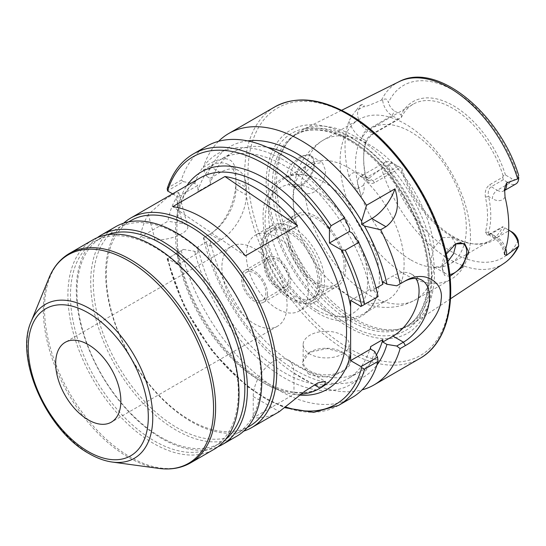 <?xml version="1.0" encoding="UTF-8"?>
<svg xmlns="http://www.w3.org/2000/svg" width="546" height="546" viewBox="0 0 546 546"><rect width="100%" height="100%" fill="white"/><g stroke="black" fill="none" stroke-linecap="round" stroke-linejoin="round"><path stroke-width="0.41" stroke-dasharray="2.73 2.05" d="M355.514 136.807A111.637 64.455 60 0 1 427.9 233.374A111.637 64.455 60 0 1 413.274 323.43A111.637 64.455 60 0 1 399.747 328.985A111.637 64.455 60 0 1 355.514 319.103A111.637 64.455 60 0 1 285.79 230.439A111.637 64.455 60 0 1 290.138 139.134A111.637 64.455 60 0 1 301.713 130.194A111.637 64.455 60 0 1 355.514 136.807M449.965 276.344L444.615 275.443L442.369 269.274L446.294 254.088M502.77 177.177L503.275 179.777L509.316 183.265L511.923 178.747L505.459 175.02L503.153 175.86L502.77 177.177L489.714 184.719C486.056 187.469 484.623 191.585 485.414 197.072A78.358 45.236 60 0 1 485.414 231.948L487.387 235.224L502.764 226.679A78.358 45.236 -120 0 1 490.834 240.301A78.358 45.236 -120 0 1 471.43 243.625A78.358 45.236 -120 0 1 451.658 236.425A78.358 45.236 -120 0 1 400.566 167.683L392.048 162.756A13.275 7.664 -120 0 0 385.415 162.101A13.275 7.664 -120 0 0 382.685 167.479L381.558 168.694C369.028 177.593 363.11 183.087 363.8 185.169C364.708 188.172 363.929 191.899 361.459 196.328C360.053 196.853 358.388 194.485 356.456 189.23A6.914 1.747 -19.4 0 0 358.592 188.172L361.459 196.328M382.685 167.479C385.428 169.226 387.339 168.537 388.424 165.411A9.589 5.535 -120 0 1 394.656 164.257M518.7 244.458L518.7 246.075M401.87 168.427A79.682 46.007 -120 0 0 473.396 243.891A79.682 46.007 -120 0 0 504.709 227.798L508.674 230.084M504.709 227.798L511.923 231.961M485.414 197.072L488.609 196.526A80.658 46.567 60 0 1 488.609 232.425L488.52 234.712L489.373 234.746L503.275 226.972M485.414 231.948L488.609 232.425L492.369 234.596A20.188 11.657 -120 0 1 505.05 250.846M348.703 295.864A78.358 45.236 -120 0 0 387.878 299.747A78.358 45.236 -120 0 0 399.89 236.957A78.358 45.236 -120 0 0 348.703 167.909A78.358 45.236 -120 0 0 309.527 164.032A78.358 45.236 -120 0 0 295.072 216.994A78.358 45.236 -120 0 0 334.787 285.776A78.358 45.236 -120 0 0 348.703 295.864M323.996 310.128A78.358 45.236 -120 0 0 363.172 314.005A78.358 45.236 -120 0 0 376.972 295.468A78.358 45.236 -120 0 0 323.996 182.173A78.358 45.236 -120 0 0 307.773 175.614A78.358 45.236 -120 0 0 284.821 178.296A78.358 45.236 -120 0 0 272.809 241.079A78.358 45.236 -120 0 0 323.996 310.128M503.153 175.86A78.358 45.236 -120 0 0 452.347 108.074A78.358 45.236 -120 0 0 413.172 104.19A78.358 45.236 -120 0 0 401.542 117.192L400.593 118.189L398.089 119.048L392.048 115.561A13.275 7.664 60 0 1 382.685 100.02C385.585 98.055 387.496 98.942 388.424 102.703A99.447 57.419 60 0 1 453.289 90.308A99.447 57.419 60 0 1 518.154 177.6A9.589 5.535 -120 0 1 511.923 178.747M410.906 259.951A78.358 45.236 -120 0 0 450.088 263.827A78.358 45.236 -120 0 0 462.093 201.044A78.358 45.236 -120 0 0 410.906 131.995A78.358 45.236 -120 0 0 371.73 128.119A78.358 45.236 -120 0 0 359.718 190.902A78.358 45.236 -120 0 0 410.906 259.951M398.089 166.243L372.993 180.733L366.953 177.245L392.048 162.756L400.573 167.683L374.495 182.753C370.379 184.493 367.472 182.883 365.759 177.921A78.358 45.236 60 0 1 363.663 159.275A78.358 45.236 60 0 1 365.759 143.045C367.492 138.971 370.4 135.708 374.495 133.251L400.593 118.189M344.11 266.53A39.175 22.618 60 0 1 335.995 284.459A39.175 22.618 60 0 1 305.808 273.962A39.175 22.618 60 0 1 288.704 234.541A39.175 22.618 60 0 1 296.819 216.605A39.175 22.618 60 0 1 327.006 227.102A39.175 22.618 60 0 1 344.11 266.53M321.294 279.695A39.175 22.618 60 0 1 313.179 297.631A39.175 22.618 60 0 1 282.992 287.135A39.175 22.618 60 0 1 265.888 247.713A39.175 22.618 60 0 1 274.003 229.777A39.175 22.618 60 0 1 304.197 240.274A39.175 22.618 60 0 1 321.294 279.695M315.486 301.624A43.789 25.28 -120 0 1 293.591 299.454A43.789 25.28 60 0 1 264.987 260.872A43.789 25.28 60 0 1 271.696 225.785A43.789 25.28 60 0 1 293.591 227.955A43.789 25.28 -120 0 1 322.195 266.537A43.789 25.28 -120 0 1 315.486 301.624L299.188 311.036A43.789 25.28 -120 0 0 305.903 275.948A43.789 25.28 -120 0 0 277.3 237.36A43.789 25.28 60 0 0 255.405 235.19A43.789 25.28 60 0 0 248.689 270.277A43.789 25.28 60 0 0 277.3 308.865A43.789 25.28 -120 0 0 299.188 311.036M265.888 266.53A16.134 9.316 -120 0 0 272.932 282.76A16.134 9.316 -120 0 0 285.36 287.08A16.134 9.316 -120 0 0 288.704 279.695A16.134 9.316 -120 0 0 281.661 263.465A16.134 9.316 -120 0 0 269.233 259.145A16.134 9.316 -120 0 0 265.888 266.53M243.079 279.695A16.134 9.316 -120 0 0 250.116 295.932A16.134 9.316 -120 0 0 262.551 300.252A16.134 9.316 -120 0 0 265.888 292.868A16.134 9.316 -120 0 0 258.852 276.638A16.134 9.316 -120 0 0 246.417 272.311A16.134 9.316 -120 0 0 243.079 279.695M231.436 246.369A46.089 26.611 -120 0 1 254.484 248.648A46.089 26.611 60 0 1 284.596 289.264A46.089 26.611 60 0 1 277.532 326.201A46.089 26.611 60 0 1 254.484 323.915A46.089 26.611 -120 0 1 224.372 283.299A46.089 26.611 -120 0 1 231.436 246.369L65.22 342.328M115.772 226.665A120.987 69.854 -120 0 0 90.711 282.05A120.987 69.854 -120 0 0 176.262 430.228A120.987 69.854 -120 0 0 236.759 436.22M97.304 237.66A120.987 69.854 -120 0 0 76.297 290.37A120.987 69.854 -120 0 0 161.848 438.554A120.987 69.854 -120 0 0 217.997 446.717M92.956 239.837A120.987 69.854 -120 0 0 67.902 295.222A120.987 69.854 -120 0 0 153.453 443.4A120.987 69.854 -120 0 0 213.943 449.392M123.689 223.157A120.987 69.854 -120 0 0 105.631 273.437A120.987 69.854 -120 0 0 191.182 421.614A120.987 69.854 -120 0 0 243.755 431.115M155.003 239.564L148.314 214.482L165.847 198.744L175.13 193.298L178.733 192.581L176.017 198.491A120.987 69.854 -120 0 0 167.902 221.246L140.199 237.237L155.003 239.564A19.588 6.757 -14.9 0 0 176.658 236.097A19.588 6.757 -14.9 0 0 187.783 226.522A19.588 6.757 -14.9 0 0 182.705 223.567L167.902 221.246M148.314 214.482A120.987 69.854 -120 0 0 140.199 237.237M107.35 234.78A118.687 68.523 -120 0 0 101.57 237.524A118.687 68.523 -120 0 0 76.986 291.857A118.687 68.523 60 0 0 128.795 411.295A118.687 68.523 60 0 0 220.25 443.093L213.732 446.853A118.687 68.523 60 0 1 122.277 415.056A118.687 68.523 60 0 1 70.468 295.618A118.687 68.523 -120 0 1 95.052 241.291A118.687 68.523 -120 0 1 186.507 273.082A118.687 68.523 -120 0 1 238.315 392.526A118.687 68.523 60 0 1 213.732 446.853M301.099 394.198A120.987 69.854 -120 0 1 293.98 394.308L253.235 417.827A120.987 69.854 -120 0 0 278.31 412.23M261.125 379.354A118.687 68.523 -120 0 0 209.323 259.916A118.687 68.523 -120 0 0 117.861 228.119A118.687 68.523 -120 0 0 93.284 282.446A118.687 68.523 60 0 0 145.086 401.89A118.687 68.523 60 0 0 236.548 433.681A118.687 68.523 60 0 0 261.125 379.354M249.583 426.16A118.687 68.523 60 0 1 158.128 394.362A118.687 68.523 60 0 1 106.32 274.925A118.687 68.523 -120 0 1 130.897 220.591M225.518 439.455A118.687 68.523 60 0 1 220.25 443.093M293.98 394.308L293.98 373.061A28.808 16.633 120 0 0 288.008 359.875A28.808 16.633 120 0 0 265.813 367.595A28.808 16.633 120 0 0 253.235 396.58L253.235 417.827M245.386 255.869L172.782 206.62M172.604 193.85L177.894 196.908L176.788 231.402L177.894 254.668A125.6 72.516 -120 0 0 264.257 383.19A125.6 72.516 -120 0 0 299.945 395.147M350.628 300.396L370.591 288.868L370.591 291.325A126.747 73.178 -120 0 0 220.85 159.343A126.747 73.178 -120 0 0 197.857 191.598L197.857 185.381L177.894 196.908M376.078 288.151L370.591 291.325M382.814 281.818L392.997 275.935A36.875 21.287 -60 0 1 411.431 274.106A36.875 21.287 -60 0 1 415.895 278.426M338.486 405.432A145.188 83.825 60 0 1 167.881 258.388L183.408 249.42L167.465 258.62L177.894 264.646L177.894 254.668M203.33 237.92L209.835 234.166L203.33 237.92A145.188 83.825 -120 0 0 301.344 377.777A145.188 83.825 -120 0 0 362.087 389.864M308.258 373.785C319.567 378.467 331.074 377.682 342.786 371.43C352.668 365.158 353.105 359.043 344.11 353.085L327.095 348.58L309.602 352.307L301.801 363.192L308.258 373.785M348.996 327.382A117.165 67.643 -120 0 0 431.845 279.545A117.165 67.643 -120 0 0 348.996 136.05A117.165 67.643 -120 0 0 266.148 183.886A117.165 67.643 -120 0 0 348.996 327.382M353.085 319.751A110.715 63.923 60 0 1 283.934 231.818A110.715 63.923 60 0 1 288.24 141.271A110.715 63.923 60 0 1 297.727 133.477A110.715 63.923 60 0 1 353.085 138.964A110.715 63.923 60 0 1 425.409 236.52A110.715 63.923 60 0 1 408.442 325.239A110.715 63.923 60 0 1 396.949 329.559A110.715 63.923 60 0 1 353.085 319.751M382.685 100.02L381.558 100.068C369.028 105.535 363.11 107.664 363.8 106.456L358.592 109.466A6.914 5.371 -149.4 0 1 356.456 110.149C354.34 112.305 351.849 115.943 348.976 121.055A107.016 61.787 -120 0 0 348.976 176.774C351.795 182.589 354.286 186.739 356.456 189.23M365.759 143.045L365.82 140.691C367.472 137.735 369.86 135.353 372.993 133.538L366.953 130.05A13.275 7.664 60 0 1 358.592 109.466L361.459 104.62C363.929 104.177 364.708 104.791 363.8 106.456M361.459 104.62C359.991 105.351 358.326 107.193 356.456 110.149M314.38 162.64L310.292 154.538L300.798 156.101L290.26 165.24L285.305 177.819L290.335 186.445L300.955 185.613L310.572 175.785L314.38 162.64M505.459 175.02A80.658 46.567 -120 0 0 453.289 105.644A80.658 46.567 -120 0 0 401.119 114.776L394.656 111.05A9.589 5.535 60 0 1 388.424 102.703M518.7 175.587L518.154 177.6M504.456 190.499A13.275 7.664 60 0 1 503.89 190.882A13.275 7.664 60 0 1 497.256 190.226L509.316 183.265A13.275 7.664 -120 0 0 515.95 183.92M503.275 179.777L491.216 186.739C488.533 188.848 487.667 192.11 488.609 196.526L492.369 198.696A6.914 3.993 -60 0 1 497.256 190.226L491.216 186.739L489.714 184.719M401.542 117.192L401.119 114.776M374.495 133.251L372.993 133.538L398.089 119.048M365.759 177.921L365.82 176.59A80.658 46.567 60 0 1 363.663 157.391A80.658 46.567 60 0 1 365.82 140.691L362.066 138.52A6.914 3.993 -60 0 1 366.953 130.05L392.048 115.561L394.656 111.05M374.495 182.753L372.993 180.733L368.775 180.63L365.82 176.59L362.066 174.42A20.188 11.657 -120 0 0 348.976 176.774M289.981 177.887A17.281 9.978 120 0 0 293.564 185.797A17.281 9.978 120 0 0 301.624 185.265A17.281 9.978 120 0 0 314.428 163.773A17.281 9.978 120 0 0 314.414 163.111A17.281 9.978 120 0 0 310.845 155.863A17.281 9.978 120 0 0 297.529 160.497A17.281 9.978 120 0 0 289.981 177.887M455.344 244.144A17.281 9.978 120 0 0 455.036 244.301A17.281 9.978 120 0 0 442.233 265.786A17.281 9.978 120 0 0 442.246 266.455A17.281 9.978 120 0 0 445.816 273.703A17.281 9.978 120 0 0 449.767 274.474M455.664 243.994L451.576 237.114L442.117 237.776L434.015 247.686L431.094 259.357C431.176 263.029 432.152 265.533 434.015 266.878L440.315 266.871L447.843 261.561M301.126 184.323C301.167 180.549 302.368 176.788 304.716 173.034L314.066 163.848L322.365 162.51L325.368 170.093C326.276 182.241 312.981 198.676 304.716 192.226C302.354 190.602 301.16 187.967 301.126 184.323M293.564 185.797L304.716 192.226A92.178 53.221 -120 0 0 369.369 295.222A92.178 53.221 -120 0 0 415.458 299.788A92.178 53.221 -120 0 0 434.015 266.878M359.172 119.403A92.178 53.221 60 0 0 345.045 193.27A92.178 53.221 60 0 0 405.262 274.501A92.178 53.221 -120 0 0 451.351 279.067A92.178 53.221 -120 0 0 465.485 205.2A92.178 53.221 -120 0 0 405.262 123.962A92.178 53.221 60 0 0 359.172 119.403L323.28 140.124A92.178 53.221 -120 0 0 304.716 173.034M181.313 250.628A145.188 83.825 -120 0 0 351.917 397.679M206.736 146.205A145.188 83.825 -120 0 0 181.313 180.078L167.881 187.838A145.188 83.825 60 0 1 193.298 153.965M208.62 234.869L209.835 234.166L208.62 234.869C223.266 226.938 235.503 203.931 235.906 182.289L235.906 174.761C235.579 155.392 223.164 155.931 208.62 164.319L203.33 167.369L203.665 169.983L209.835 166.421A36.875 21.287 -60 0 1 228.269 164.599A36.875 21.287 -60 0 1 235.906 181.477L235.906 174.761M218.577 141.305A145.188 83.825 -120 0 0 203.33 167.369M203.665 237.722L206.948 244.26L210.08 246.062L220.263 240.185A36.875 21.287 -60 0 0 246.335 195.024L235.906 189.005L235.906 182.289M246.335 195.024L246.335 187.496L235.906 181.477L235.906 189.005A36.875 21.287 -60 0 1 209.835 234.166L220.263 240.185M167.199 188.725L167.881 187.838M181.313 180.078L183.408 181.681L167.465 190.882M247.577 140.875A133.19 76.897 -120 0 0 206.948 176.515L203.665 169.983M206.948 244.26A133.19 76.897 -120 0 0 285.695 363.889A133.19 76.897 -120 0 0 376.958 364.967M210.08 246.062L210.08 239.851L197.857 246.908A126.747 73.178 -120 0 0 347.597 378.883A126.747 73.178 -120 0 0 370.591 346.635M376.433 354.927A126.747 73.178 60 0 1 359.821 371.826A126.747 73.178 60 0 1 210.08 239.851M206.948 176.515L210.08 178.324L210.08 184.541A126.747 73.178 60 0 1 233.067 152.286A126.747 73.178 60 0 1 267.663 147.434M177.894 264.646L197.857 253.119L197.857 246.908M210.08 178.324L220.263 172.447A36.875 21.287 -60 0 1 238.698 170.618A36.875 21.287 -60 0 1 246.335 187.496M210.08 184.541L197.857 191.598M183.408 249.42L194.724 251.317L197.857 253.119M183.408 181.681L194.724 183.572L197.857 185.381M374.72 351.467A133.19 76.897 60 0 1 285.927 378.828A133.19 76.897 60 0 1 194.724 251.317M194.724 183.572A133.19 76.897 60 0 1 349.406 228.248M352.204 233.094A133.19 76.897 60 0 1 374.72 291.257L370.591 288.868M361.056 306.415L377.518 296.915L374.72 291.257M377.518 296.915L378.085 296.587M396.744 285.817L403.426 281.954L392.997 275.935M309.889 352.143L309.889 352.143A23.048 13.302 0 0 0 303.139 361.554A23.048 13.302 0 0 0 309.889 370.959A23.048 13.302 0 0 0 342.478 370.959A23.048 13.302 0 0 0 349.228 361.554A23.048 13.302 0 0 0 342.478 352.143A23.048 13.302 0 0 0 309.889 352.143L309.602 352.307M342.478 352.143L344.11 353.085M342.478 354.026A23.048 13.302 0 0 0 349.228 344.615A23.048 13.302 0 0 0 335.005 332.323A23.048 13.302 0 0 0 309.889 335.21A23.048 13.302 0 0 0 303.139 344.615A23.048 13.302 0 0 0 317.363 356.907A23.048 13.302 0 0 0 342.478 354.026M287.073 233.599A41.482 23.949 -120 0 0 305.18 275.341A41.482 23.949 -120 0 0 337.148 286.459A41.482 23.949 -120 0 0 345.741 267.465A41.482 23.949 -120 0 0 327.634 225.723A41.482 23.949 -120 0 0 295.666 214.605A41.482 23.949 -120 0 0 287.073 233.599M269.594 229.661A41.482 23.949 -120 0 1 301.556 240.772A41.482 23.949 -120 0 1 319.663 282.521A41.482 23.949 60 0 1 311.077 301.508A41.482 23.949 60 0 1 279.108 290.397A41.482 23.949 60 0 1 261.002 248.648A41.482 23.949 -120 0 1 269.594 229.661L295.666 214.605M318.038 281.579A39.175 22.618 60 0 1 290.335 297.577A39.175 22.618 60 0 1 262.633 249.59A39.175 22.618 60 0 1 290.335 233.599A39.175 22.618 60 0 1 318.038 281.579M264.257 265.588A18.434 10.647 -120 0 0 272.311 284.138A18.434 10.647 -120 0 0 286.514 289.08A18.434 10.647 -120 0 0 290.335 280.637A18.434 10.647 -120 0 0 282.289 262.087A18.434 10.647 -120 0 0 268.079 257.146A18.434 10.647 -120 0 0 264.257 265.588M267.52 293.809A18.434 10.647 60 0 1 263.704 302.252A18.434 10.647 60 0 1 249.495 297.311A18.434 10.647 60 0 1 241.448 278.76A18.434 10.647 60 0 1 245.263 270.318A18.434 10.647 60 0 1 259.473 275.259A18.434 10.647 60 0 1 267.52 293.809M503.883 263.425A104.969 60.606 60 0 1 449.576 259.357A104.969 60.606 60 0 1 381.558 168.694M518.154 240.308A99.447 57.419 60 0 1 453.289 252.702A99.447 57.419 60 0 1 388.424 165.411M505.767 248.594A13.275 7.664 -120 0 0 497.256 237.421L508.64 230.849M492.369 234.596A6.914 3.993 -60 0 0 493.796 237.763A6.914 3.993 -60 0 0 497.256 237.421L491.216 233.934L489.714 234.22M505.05 197.092A20.188 11.657 60 0 1 492.369 198.696M316.407 309.807A72.591 41.912 60 0 1 265.076 220.898A72.591 41.912 60 0 1 316.407 191.264A72.591 41.912 -120 0 1 367.738 280.166A72.591 41.912 -120 0 1 316.407 309.807M31.17 321.498A88.902 51.331 -120 0 0 89.899 453.897A88.902 51.331 -120 0 0 112.326 462.066M158.811 468.407A120.373 69.499 60 0 1 128.44 457.336A120.373 69.499 60 0 1 48.928 278.078M190.561 462.892A120.987 69.854 60 0 1 130.064 456.9A120.987 69.854 60 0 1 51.031 350.286A120.987 69.854 60 0 1 69.574 253.337M176.884 226.911C177.593 211.439 181.224 199.003 187.783 189.599C191.332 184.534 195.577 180.583 200.505 177.743A120.987 69.854 -120 0 0 175.45 233.122A120.987 69.854 -120 0 0 261.002 381.306A120.987 69.854 -120 0 0 321.498 387.298C306.033 396.007 286.636 393.932 263.308 381.081C219.622 357.152 178.986 290.028 177.013 238.349M253.235 396.58L279.313 411.636M293.98 373.061L314.278 384.78M177.894 206.886A125.6 72.516 60 0 1 186.909 185.592M167.581 258.688A142.881 82.494 -120 0 0 285.749 407.036M419.963 358.394A145.188 83.825 60 0 1 347.365 351.201A145.188 83.825 60 0 1 252.518 223.259A145.188 83.825 60 0 1 274.774 106.92M348.996 115.056A142.881 82.494 60 0 1 450.034 290.049A142.881 82.494 60 0 1 348.996 348.382A142.881 82.494 60 0 1 247.966 173.389A142.881 82.494 60 0 1 348.996 115.056M348.669 138.937A113.861 65.738 60 0 1 429.183 278.392A113.861 65.738 60 0 1 348.669 324.877A113.861 65.738 60 0 1 268.154 185.422A113.861 65.738 60 0 1 348.669 138.937M350.607 140.39A110.715 63.923 60 0 1 422.932 237.954A110.715 63.923 60 0 1 405.965 326.665A110.715 63.923 60 0 1 350.607 321.185A110.715 63.923 60 0 1 278.283 223.621A110.715 63.923 60 0 1 295.25 134.91A110.715 63.923 60 0 1 350.607 140.39M381.558 100.068A104.969 60.606 60 0 1 398.983 81.723M363.8 185.169L358.592 188.172A13.275 7.664 -120 0 1 360.319 176.583L363.5 177.587A6.914 3.993 -60 0 1 362.066 174.42M368.775 180.63L363.5 177.587A6.914 3.993 -60 0 0 366.953 177.245A13.275 7.664 -120 0 0 360.319 176.583L385.415 162.101M362.066 138.52A20.188 11.657 60 0 1 348.976 121.055M434.015 247.686A92.178 53.221 -120 0 0 369.369 144.69A92.178 53.221 -120 0 0 323.28 140.124C311.868 146.963 303.644 156.497 298.594 168.728C292.697 183.913 291.523 200 295.072 216.994M220.263 172.447L209.835 166.421L208.62 164.319M182.705 223.567L176.017 198.491M450.477 298.792L413.274 323.43M488.52 234.712L493.796 237.763C499.358 241.496 502.914 247.092 504.477 254.545M387.878 299.747L363.172 314.005M490.834 240.301L450.088 263.827M309.527 164.032L284.821 178.296M413.172 104.19L371.73 128.119M307.773 175.614C283.067 169.178 262.626 188.616 263.07 216.359C262.865 228.76 265.452 241.748 270.85 255.33L278.637 271.478C289.325 289.926 302.388 303.753 317.84 312.967C342.035 328.262 370.031 320.673 376.972 295.468M313.179 297.631L335.995 284.459M271.696 225.785L255.405 235.19M285.36 287.08L262.551 300.252M269.233 259.145L246.417 272.311M277.532 326.201L111.316 422.16M247.358 427.443L236.548 433.681M128.672 221.874L117.861 228.119M101.57 237.524L95.052 241.291M288.008 359.875L325.252 381.374M297.727 133.477L295.25 134.91C309.835 126.795 327.825 128.672 349.222 140.527C379.286 157.453 408.77 196.314 420.98 235.346C434.746 276.836 427.716 315.035 405.965 326.665L408.442 325.239M396.949 329.559L399.747 328.985M288.24 141.271L290.138 139.134M341.646 110.299L301.713 130.194M504.456 190.561L503.876 190.895L504.572 188.623M363.663 159.275L363.663 157.391M471.43 243.625L473.396 243.891M301.624 185.265L300.955 185.613M314.414 163.111L314.36 161.923M451.576 237.114L463.097 243.762M310.845 155.863L322.365 162.51M455.036 244.301L455.651 243.98M442.246 266.455L442.369 269.274M434.295 267.049L445.816 273.703M334.787 285.776L350.464 297.092C359.48 302.375 369.035 305.658 379.129 306.954C391.98 308.51 404.088 306.115 415.458 299.788L451.351 279.067M167.096 258.838L184.398 306.975L212.401 351.535L247.42 386.657L266.155 399.16L284.903 407.698M238.698 170.618L228.269 164.599M411.431 274.106L421.86 280.132M233.067 152.286L220.85 159.343M359.821 371.826L347.597 378.883M349.228 361.554L349.228 344.615M303.139 361.554L303.139 344.615M178.733 192.581L187.783 226.522M274.003 229.777L296.819 216.605M487.387 235.224L489.373 234.746M311.077 301.508L337.148 286.459M286.514 289.08L263.704 302.252M268.079 257.146L245.263 270.318"/><path stroke-width="0.82" d="M517.594 247.229A104.969 60.606 60 0 1 503.883 263.425C510.169 259.214 515.103 253.433 518.7 246.075L506.517 255.337L504.477 254.545L505.05 250.846A106.095 61.254 -120 0 0 505.05 197.092L504.572 188.623L506.517 183.006A13.275 7.664 60 0 1 504.456 190.499M504.456 190.561L515.95 183.92A13.275 7.664 -120 0 0 518.68 178.542L506.517 183.006M446.294 254.088L455.651 243.98L464.632 243.577L468.645 251.706L462.1 267.281L449.965 276.344M508.674 230.084L511.923 231.961A9.589 5.535 60 0 1 518.154 240.308L518.7 246.075M508.64 230.849L509.316 230.453A13.275 7.664 60 0 1 518.68 245.993M88.268 419.881A46.089 26.611 -120 0 0 111.316 422.16A46.089 26.611 -120 0 0 118.38 385.23A46.089 26.611 -120 0 0 88.268 344.615A46.089 26.611 -120 0 0 65.22 342.328A46.089 26.611 -120 0 0 58.156 379.265A46.089 26.611 -120 0 0 88.268 419.881M217.997 446.717A120.987 69.854 -120 0 0 222.345 444.546L236.759 436.22A120.987 69.854 -120 0 0 261.814 380.835A120.987 69.854 -120 0 0 176.262 232.657A120.987 69.854 -120 0 0 115.772 226.665L101.358 234.985A120.987 69.854 -120 0 0 97.304 237.66M222.345 444.546A120.987 69.854 -120 0 0 247.399 389.155A120.987 69.854 -120 0 0 161.848 240.977A120.987 69.854 -120 0 0 101.358 234.985M153.453 245.83A120.987 69.854 -120 0 0 92.956 239.837L69.574 253.337A120.987 69.854 60 0 1 130.064 259.33A120.987 69.854 60 0 1 209.104 365.943A120.987 69.854 60 0 1 190.561 462.892L213.943 449.392A120.987 69.854 -120 0 0 239.005 394.007A120.987 69.854 -120 0 0 153.453 245.83M243.755 431.115A120.987 69.854 -120 0 0 251.679 427.607A120.987 69.854 -120 0 0 276.733 372.222A120.987 69.854 -120 0 0 191.182 224.044A120.987 69.854 -120 0 0 130.692 218.052A120.987 69.854 -120 0 0 123.689 223.157M202.334 217.601A120.987 69.854 -120 0 0 172.782 206.62L224.932 176.515A120.987 69.854 -120 0 1 254.484 187.496A120.987 69.854 -120 0 1 297.529 225.764L245.386 255.869A120.987 69.854 60 0 0 202.334 217.601M225.518 439.455A118.687 68.523 60 0 0 244.833 388.759A118.687 68.523 -120 0 0 196.608 273.212A118.687 68.523 -120 0 0 107.35 234.78M251.679 427.607L278.31 412.23A120.987 69.854 -120 0 0 279.313 411.636L304.968 391.127L317.97 382.862L325.307 381.408L325.15 383.913L320.052 388.117A120.987 69.854 -120 0 1 319.048 388.711A120.987 69.854 -120 0 1 301.099 394.198M128.672 221.874L130.897 220.591A118.687 68.523 -120 0 1 222.358 252.388A118.687 68.523 -120 0 1 274.167 371.826A118.687 68.523 60 0 1 249.583 426.16L247.358 427.443M297.529 225.764L224.932 176.515M186.909 185.592A125.6 72.516 60 0 1 276.59 186.2A125.6 72.516 60 0 1 350.628 306.606L350.628 360.606L370.591 349.085L370.591 346.635L382.814 339.578A126.747 73.178 60 0 1 376.433 354.927M350.628 306.606L350.628 300.396L361.056 306.415L361.698 306.047A142.881 82.494 -120 0 0 341.455 249.938L329.443 243.004L349.406 231.484L349.406 228.248L344.506 217.99L331.074 225.744L329.443 229.136L329.443 243.004M267.663 147.434A126.747 73.178 60 0 1 382.814 284.268L376.078 288.151M382.814 284.268L382.814 281.818L386.943 284.2A133.19 76.897 -120 0 0 364.421 226.037L361.629 224.426L371.812 218.543A36.875 21.287 120 0 0 394.99 188.841L366.523 205.276A145.188 83.825 -120 0 0 301.344 140.684A145.188 83.825 -120 0 0 228.747 133.497A145.188 83.825 -120 0 0 218.577 141.305M415.895 278.426A36.875 21.287 -60 0 1 392.997 336.145L382.814 342.028L382.814 339.578M285.749 407.036A142.881 82.494 -120 0 0 361.698 367.738L361.056 366.632L350.628 360.606M329.443 229.136A142.881 82.494 -120 0 0 167.581 190.95L172.604 193.85M392.997 336.145L403.426 342.171L396.744 346.027L386.943 344.417L382.814 342.028M370.591 349.085L374.72 351.467L377.518 357.125L361.056 366.632M405.391 345.57C422.686 335.988 440.656 314.223 441.093 299.774C444.205 283.135 425.32 269.103 405.391 280.821L403.426 281.954A36.875 21.287 120 0 1 421.86 280.132A36.875 21.287 120 0 1 427.511 309.678A36.875 21.287 120 0 1 403.426 342.171L405.391 345.57L400.102 348.621L396.744 346.027M361.698 367.738L364.653 369.089A145.188 83.825 60 0 1 338.486 405.432L351.917 397.679A145.188 83.825 -120 0 0 378.085 361.336L377.518 357.125M378.085 361.336L364.653 369.089M394.99 188.841C400.177 205.528 397.16 218.147 385.947 226.706L380.658 229.757L364.421 226.037M403.426 281.954L400.102 283.872A145.188 83.825 -120 0 0 380.658 229.757M362.087 389.864A145.188 83.825 -120 0 0 373.935 384.964A145.188 83.825 -120 0 0 400.102 348.621M518.68 178.542L518.7 177.204M449.767 274.474A17.281 9.978 120 0 0 466.68 251.679A17.281 9.978 120 0 0 463.097 243.762A17.281 9.978 120 0 0 455.344 244.144M447.843 261.561L453.521 253.788L455.733 245.359L455.664 243.994M341.455 249.938L345.202 250.225L358.64 242.465A145.188 83.825 -120 0 1 378.085 296.587L361.698 306.047M344.506 217.99A145.188 83.825 -120 0 0 206.736 146.205L193.298 153.965A145.188 83.825 60 0 1 331.074 225.744M167.581 190.95L167.199 188.725C172.318 172.782 181.019 161.193 193.298 153.965M366.523 205.276L361.629 221.191A133.19 76.897 -120 0 0 247.577 140.875M400.102 283.872L396.744 285.817L386.943 284.2M376.958 364.967A133.19 76.897 -120 0 0 386.943 344.417M361.629 221.191L361.629 224.426M358.64 242.465L352.204 233.094L349.406 231.484M341.646 110.299L398.983 81.723A104.969 60.606 60 0 1 449.576 87.94A104.969 60.606 60 0 1 517.594 178.603M506.517 255.337A13.275 7.664 -120 0 0 505.767 248.594M88.268 451.576A84.91 49.024 -120 0 0 148.307 416.912A84.91 49.024 -120 0 0 88.268 312.919A84.91 49.024 -120 0 0 28.228 347.584A84.91 49.024 -120 0 0 88.268 451.576M112.326 462.066A88.902 51.331 -120 0 0 151.72 403.828A88.902 51.331 -120 0 0 89.899 308.715A88.902 51.331 -120 0 0 31.17 321.498C14.319 358.19 46.895 430.862 89.223 453.685C97.051 458.21 104.757 461.008 112.326 462.066L158.811 468.407C170.659 470.01 181.245 468.175 190.561 462.892M31.17 321.498L48.928 278.078A120.373 69.499 60 0 1 128.44 260.77A120.373 69.499 60 0 1 212.141 389.551A120.373 69.499 60 0 1 158.811 468.407M319.048 388.711L321.498 387.298A120.987 69.854 -120 0 0 340.042 290.349A120.987 69.854 -120 0 0 261.002 183.736A120.987 69.854 -120 0 0 200.505 177.743L130.692 218.052M314.278 384.78L320.052 388.117M299.945 395.147A125.6 72.516 -120 0 0 350.628 354.395M419.963 358.394C447.065 343.229 457.261 301.945 446.532 255.132C434.684 199.167 392.813 138.807 348.519 113.998C320.229 98.055 295.652 95.693 274.774 106.92A145.188 83.825 60 0 1 347.365 114.114A145.188 83.825 60 0 1 442.219 242.055A145.188 83.825 60 0 1 419.963 358.394L373.935 384.964M345.202 250.225A145.188 83.825 60 0 1 364.653 304.34M371.812 218.543L385.947 226.706M503.883 263.425L450.477 298.792M511.923 231.961L509.316 230.453M48.928 278.078C53.46 267.014 60.347 258.763 69.574 253.337M398.983 81.723C436.896 60.961 500.232 113.786 518.7 175.546M274.774 106.92L228.747 133.497M284.903 407.698L313.67 412.38L338.486 405.432"/></g></svg>
